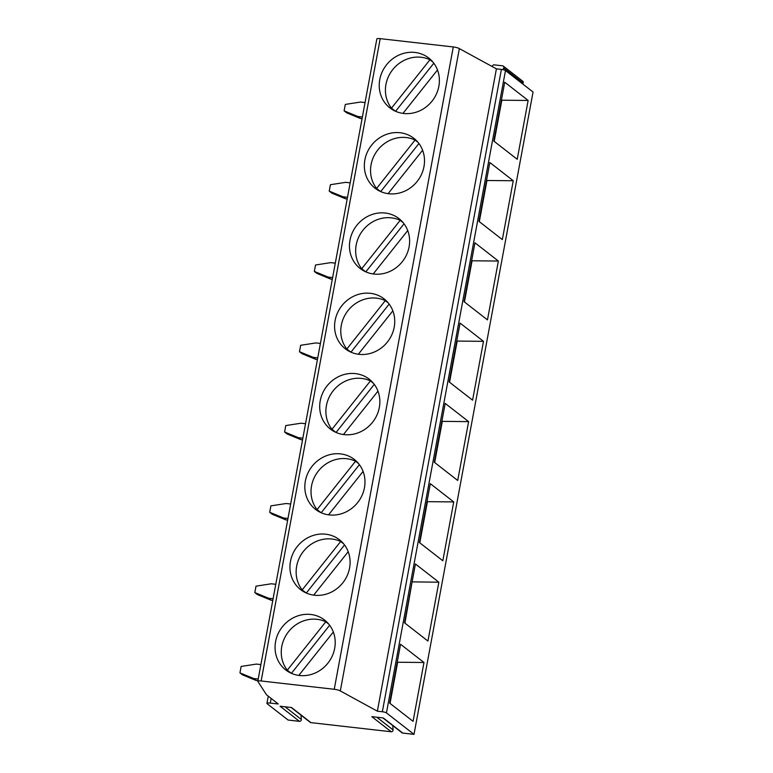 <?xml version="1.0" encoding="UTF-8"?>
<svg xmlns="http://www.w3.org/2000/svg" width="773" height="773" viewBox="0 0 773 773"><rect width="100%" height="100%" fill="white"/><g stroke="black" fill="none" stroke-linecap="round" stroke-linejoin="round"><path stroke-width="1.16" d="M362.382 117.013L357.88 116.501L360.431 118.491L362.073 118.675M528.133 100.461L504.721 82.218L493.812 141.073L517.224 159.306L528.133 100.461L501.387 100.2M522.722 83.977L523.108 83.117L503.706 68.005A1.662 1.536 -52.1 0 0 502.585 65.811L494.198 64.864A1.662 1.536 -52.1 0 0 492.314 66.613M502.943 69.676L503.706 68.005M503.31 66.111L522.712 81.213A1.662 1.536 127.9 0 1 523.108 83.117M360.431 118.491L346.671 112.819L344.111 110.839L345.309 104.413L360.556 102.046L365.059 102.558M344.111 110.839L357.88 116.501M301.016 715.18L301.325 719.479A1.662 1.536 127.9 0 1 299.451 721.335L288.087 720.04L267.168 703.749A4.957 0.947 10.5 0 1 266.927 703.372A4.957 0.947 10.5 0 1 270.279 703.092L271.139 698.425M328.757 624.13L325.771 621.801L287.314 670.181L291.276 673.264M329.646 625.251L291.421 673.331M298.813 675.409L333.327 632.005M373.407 383.253L370.412 380.925L331.955 429.305L335.917 432.397M374.287 384.374L336.062 432.455M343.454 434.542L377.968 391.128M404.521 622.816L427.942 641.059L438.851 582.204L415.43 563.971L404.521 622.816M388.094 193.665L422.609 150.262M418.927 143.507L380.703 191.578M453.732 501.919L430.31 483.676L419.41 542.53L442.823 560.763L453.732 501.919L426.986 501.658M419.797 542.83L427.44 501.59M299.451 721.335L280.048 706.222L291.547 707.527L310.939 722.639L391.206 731.76L371.803 716.648L383.302 717.953L402.704 733.065L414.009 734.35L386.442 712.89A3.305 0.628 -169.5 0 0 382.345 711.749L377.359 711.179L340.313 690.936A4.957 0.947 10.5 0 0 334.245 689.284L261.148 680.984A4.957 0.947 -169.5 0 0 257.805 681.264A4.957 0.947 -169.5 0 0 257.969 681.583L266.511 694.821L278.299 704L270.279 703.092M464.051 301.654L487.463 319.887L498.372 261.042L474.96 242.809L464.051 301.654M392.771 725.605L393.08 729.905A1.662 1.536 127.9 0 1 391.206 731.76M257.805 681.264L376.847 38.93A4.957 0.947 10.5 0 1 380.2 38.65L453.287 46.96A4.957 0.947 10.5 0 1 459.355 48.612L340.313 690.936M382.345 711.749L501.397 69.415L496.411 68.855L459.355 48.612M501.397 69.415A3.305 0.628 10.5 0 1 505.494 70.556L533.051 92.016L414.009 734.35M379.756 79.59A31.616 29.123 127.9 0 1 428.725 58.014A31.616 29.123 127.9 0 1 433.324 62.584A31.616 29.123 127.9 0 1 429.981 103.505A31.616 29.123 127.9 0 1 389.882 107.891A31.616 29.123 127.9 0 1 379.756 79.59M275.584 641.629A31.616 29.123 127.9 0 1 324.563 620.043A31.616 29.123 127.9 0 1 329.163 624.623A31.616 29.123 127.9 0 1 325.81 665.543A31.616 29.123 127.9 0 1 285.71 669.93A31.616 29.123 127.9 0 1 275.584 641.629M290.474 561.333A31.616 29.123 127.9 0 1 339.444 539.757A31.616 29.123 127.9 0 1 344.043 544.327A31.616 29.123 127.9 0 1 340.69 585.258A31.616 29.123 127.9 0 1 300.6 589.635A31.616 29.123 127.9 0 1 290.474 561.333M305.354 481.048A31.616 29.123 127.9 0 1 354.324 459.462A31.616 29.123 127.9 0 1 358.923 464.042A31.616 29.123 127.9 0 1 355.57 504.962A31.616 29.123 127.9 0 1 315.481 509.349A31.616 29.123 127.9 0 1 305.354 481.048M320.235 400.752A31.616 29.123 127.9 0 1 369.204 379.176A31.616 29.123 127.9 0 1 373.803 383.746A31.616 29.123 127.9 0 1 370.451 424.667A31.616 29.123 127.9 0 1 330.361 429.054A31.616 29.123 127.9 0 1 320.235 400.752M335.115 320.466A31.616 29.123 127.9 0 1 384.084 298.88A31.616 29.123 127.9 0 1 388.684 303.46A31.616 29.123 127.9 0 1 385.331 344.381A31.616 29.123 127.9 0 1 345.241 348.758A31.616 29.123 127.9 0 1 335.115 320.466M349.995 240.171A31.616 29.123 127.9 0 1 398.965 218.595A31.616 29.123 127.9 0 1 403.564 223.165A31.616 29.123 127.9 0 1 400.211 264.086A31.616 29.123 127.9 0 1 360.121 268.473A31.616 29.123 127.9 0 1 349.995 240.171M364.875 159.885A31.616 29.123 127.9 0 1 413.845 138.299A31.616 29.123 127.9 0 1 418.444 142.879A31.616 29.123 127.9 0 1 415.101 183.8A31.616 29.123 127.9 0 1 375.002 188.177A31.616 29.123 127.9 0 1 364.875 159.885M402.704 733.065A1.662 1.536 127.9 0 1 401.979 732.775L382.896 717.904M310.939 722.639A1.662 1.536 127.9 0 1 310.215 722.34L291.131 707.479M513.253 180.747L489.84 162.514L478.931 221.358L502.344 239.601L513.253 180.747L486.507 180.496M479.318 221.658L486.961 180.418M423.971 662.5L413.062 721.344L389.64 703.111L400.549 644.257L423.971 662.5L397.216 662.239M468.612 421.623L457.703 480.468L434.291 462.235L445.19 403.39L468.612 421.623L441.866 421.362M483.492 341.328L472.583 400.182L449.171 381.949L460.08 323.095L483.492 341.328L456.746 341.077M404.907 623.115L412.096 581.943M344.526 544.955L306.301 593.036M496.411 68.855L377.359 711.179M390.027 703.411L397.67 662.171M434.677 462.534L442.32 421.295M449.557 382.249L457.201 340.999M343.647 543.834L340.651 541.506L302.195 589.886L306.156 592.978M313.693 595.123L348.208 551.709M370.412 380.925A31.616 29.123 -52.1 0 0 333.211 390.771A31.616 29.123 -52.1 0 0 331.955 429.305M388.288 302.958L385.292 300.639L346.835 349.01L350.797 352.101M389.167 304.089L350.942 352.169M358.334 354.247L392.848 310.843M355.532 461.22L317.075 509.591A31.616 29.123 -52.1 0 1 318.331 471.066A31.616 29.123 -52.1 0 1 355.532 461.22L358.527 463.549M317.075 509.591L321.037 512.683M385.292 300.639A31.616 29.123 -52.1 0 0 348.092 310.485A31.616 29.123 -52.1 0 0 346.835 349.01M328.573 514.828L363.088 471.424M340.651 541.506A31.616 29.123 -52.1 0 0 303.451 551.362A31.616 29.123 -52.1 0 0 302.195 589.886M373.214 273.961L407.729 230.547M403.168 222.672L400.172 220.344L361.716 268.724L365.677 271.806M404.047 223.793L365.822 271.874M359.406 464.67L321.181 512.75M418.048 142.377L415.062 140.048L376.596 188.428L380.567 191.52M325.771 621.801A31.616 29.123 -52.1 0 0 288.571 631.647A31.616 29.123 -52.1 0 0 287.314 670.181M400.172 220.344A31.616 29.123 -52.1 0 0 362.972 230.19A31.616 29.123 -52.1 0 0 361.716 268.724M415.062 140.048A31.616 29.123 -52.1 0 0 377.852 149.904A31.616 29.123 -52.1 0 0 376.596 188.428M438.851 582.204L412.55 581.876M498.372 261.042L471.627 260.781M464.438 301.953L472.081 260.714M258.211 679.052L253.718 678.539L256.269 680.52L257.902 680.713M256.269 680.52L242.5 674.858L239.949 672.877L253.718 678.539M433.808 63.212L395.583 111.293M402.975 113.38L437.489 69.966M432.928 62.091L429.943 59.763L391.476 108.143L395.447 111.225M429.943 59.763A31.616 29.123 -52.1 0 0 392.742 69.609A31.616 29.123 -52.1 0 0 391.476 108.143M494.198 141.372L501.841 100.132M239.949 672.877L241.137 666.452L256.394 664.084L260.887 664.596M273.091 598.756L268.598 598.244L271.149 600.235L272.782 600.418M271.149 600.235L257.38 594.572L254.829 592.582L268.598 598.244M254.829 592.582L256.018 586.156L271.275 583.789L275.777 584.301M287.971 518.47L283.478 517.958L286.029 519.939L287.672 520.132M286.029 519.939L272.26 514.277L269.709 512.286L283.478 517.958M269.709 512.286L270.898 505.871L286.155 503.503L290.658 504.015M302.852 438.175L298.359 437.663L300.91 439.653L302.552 439.837M300.91 439.653L287.141 433.991L284.59 432.001L298.359 437.663M284.59 432.001L285.778 425.575L301.035 423.208L305.538 423.72M317.742 357.88L313.239 357.368L315.79 359.358L317.432 359.542M315.79 359.358L302.021 353.696L299.47 351.705L313.239 357.368M299.47 351.705L300.658 345.289L315.915 342.922L320.418 343.434M332.622 277.594L328.119 277.082L330.67 279.072L332.313 279.256M330.67 279.072L316.901 273.4L314.35 271.42L328.119 277.082M314.35 271.42L315.539 264.994L330.796 262.627L335.298 263.139M347.502 197.299L342.999 196.786L345.55 198.777L347.193 198.961M345.55 198.777L331.791 193.115L329.23 191.124L342.999 196.786M329.23 191.124L330.429 184.699L345.676 182.341L350.179 182.853M376.789 717.218L393.08 729.905M380.2 38.65L261.148 680.984M334.245 689.284L453.287 46.96M386.442 712.89L505.494 70.556M285.024 706.783L301.325 719.479M268.26 696.183L266.927 703.372"/></g></svg>
